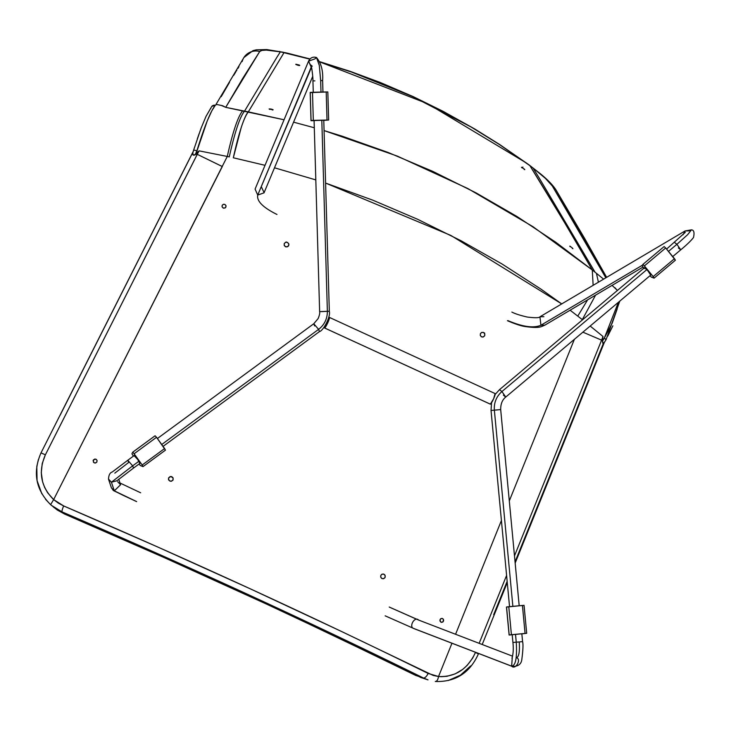 <?xml version="1.0" encoding="UTF-8"?>
<svg xmlns="http://www.w3.org/2000/svg" width="731" height="731" viewBox="0 0 731 731"><rect width="100%" height="100%" fill="white"/><g stroke="black" fill="none" stroke-linecap="round" stroke-linejoin="round"><path stroke-width="1.1" d="M257.732 195.067L255.082 189.101L257.732 195.067L311.214 67.115L308.573 61.148L314.869 58.919L316.505 57.521L319.301 65.434L320.662 80.565L319.301 65.434L316.505 57.521C312.996 56.479 310.355 57.685 308.573 61.148L311.516 67.243L257.732 195.067L264.028 192.838L257.732 195.067C256.544 201.052 262.968 207.513 276.976 214.466M314.897 80.876L312.932 80.858C313.142 77.312 311.488 65.05 310.849 65.022L312.265 66.229M321.603 311.625L327.369 311.305L319.639 311.607L314.083 120.368M327.369 311.305L321.814 120.24L327.369 311.305C327.36 318.789 324.445 324.802 318.606 329.361C324.445 324.802 327.36 318.789 327.369 311.305L329.325 311.324L327.369 311.305M320.991 92.088L320.662 80.565L320.991 92.088M314.65 325.962L313.763 323.76L318.606 329.361L313.763 323.76L318.131 318.579C319.456 315.372 319.968 313.051 319.639 311.607M114.822 473.14L128.693 462.449L127.797 460.247L132.649 465.848L138.899 461.261L132.649 465.848L127.797 460.247L134.988 454.965M161.715 444.512L318.606 329.361L161.715 444.512M136.624 501.603L122.516 495.024C109.824 488.564 115.005 492.146 111.395 487.824L114.292 490.83L111.395 487.824L108.526 479.207L111.423 482.213L132.649 465.848L111.423 482.213L108.462 478.997M118.742 479.225L120.588 484.763L114.292 490.83L111.423 482.213L114.292 490.83L136.651 501.594L114.292 490.83L120.588 484.763L117.691 481.756M543.882 316.706L539.935 316.797L540.922 325.231L539.935 316.797L685.048 230.959L683.065 234.752L685.048 230.959L691.453 229.845L687.652 234.678L676.915 244.3L674.512 242.409L676.915 244.3L668.49 251.391L676.915 244.3L680.753 249.819L676.915 244.3L687.652 234.678L691.453 229.845L688.986 230.868L685.048 230.959M642.549 265.115L540.922 325.231L642.549 265.115M497.363 409.936L494.357 410.137C493.873 402.671 496.395 396.476 501.923 391.533L646.825 269.62L501.923 391.533L499.52 389.641L501.923 391.533C496.395 396.476 493.873 402.671 494.357 410.137L491.031 410.493L494.357 410.137L512.87 606.346L494.357 410.137L500.68 409.579L519.193 605.761M511.636 666.151C515.657 665.731 517.192 657.736 516.25 642.156L515.51 634.353L516.25 642.156L512.924 642.512L516.25 642.156C517.192 657.736 515.657 665.731 511.636 666.151L512.294 657.434L511.636 666.151L413.984 628.569C408.337 627.408 414.578 615.858 418.589 620.052C414.578 615.858 408.337 627.408 413.984 628.569L511.636 666.151C515.638 670.345 521.879 658.795 516.232 657.635C518.864 657.361 519.869 652.134 519.248 641.955L522.574 641.599C523.295 644.112 523.049 649.978 521.852 659.216C521.377 664.187 518.16 666.59 512.193 666.416L414.541 628.834L385.264 615.867M512.605 656.191L418.589 620.052M389.312 607.095L417.529 619.632M385.164 615.84L413.984 628.569M516.25 642.156L519.248 641.955L516.25 642.156M501.923 391.533L505.761 397.052L501.923 391.533M503.367 395.16L505.761 397.052C502.325 399.756 500.634 403.932 500.68 409.579M678.359 247.928L680.753 249.819L672.739 256.563M507.442 320.717C515.657 324.217 521.797 326.2 525.863 326.638C539.789 328.466 540.949 326.757 544.869 325.14L540.922 325.231L544.869 325.14L642.905 267.144M507.935 320.626C522.619 326.858 533.612 328.393 540.922 325.231M116.841 480.779L111.423 482.213L116.841 480.779M116.686 480.925L133.535 468.059L132.649 465.848L133.535 468.059L140.635 462.842M163.059 446.385L319.493 331.572L318.606 329.361L319.493 331.572C323.093 330.951 330.832 316.889 329.325 311.324L323.769 120.122M316.505 57.521C321.201 63.149 323.239 70.843 322.618 80.584L320.662 80.565L322.618 80.584L322.956 92.033M261.387 186.871L264.065 192.564M329.416 317.418A5.811 0.786 114.7 0 1 327.726 322.892A5.811 0.786 114.7 0 1 324.61 327.972L490.364 404.152A5.811 0.786 -65.3 0 0 493.48 399.071A5.811 0.786 -65.3 0 0 495.17 393.598L329.389 317.4M495.07 393.57L493.644 398.724L490.364 404.152L324.61 327.972L324.884 325.734M328.411 318.36L329.453 317.464L328.722 320.525L324.61 327.972M96.245 459.379L97.068 460.521L96.711 462.275L94.929 463.043L93.449 462.23L93.477 459.799L95.925 459.196L94.738 459.05L93.102 460.576L93.915 462.677L95.441 463.025L96.766 462.202L97.104 460.704L96.273 459.397M439.934 619.952L440.948 622.209L439.925 620.884L440.318 619.148L441.99 618.371L443.333 619.175L443.233 621.597L441.296 622.337L442.73 622.072L443.607 620.811L443.415 619.303L442.255 618.408L440.811 618.682L439.943 619.925M384.78 577.874L383.145 578.778L381.628 578.367L380.687 576.969L380.833 575.379L381.92 574.237L383.574 574.063L384.862 574.968L385.255 576.832M171.538 476.566L172.059 476.914L171.538 476.566M286.214 241.943L286.726 242.29L286.214 241.943M482.926 337.082L482.35 336.927L482.926 337.082M484.05 332.861L484.626 333.016L484.05 332.861M323.568 120.396L328.648 120.021L327.826 91.942L326.2 91.951L327.013 120.039L313.316 120.387L312.493 92.307L326.2 91.951L327.013 120.039L311.004 120.697L310.246 92.408L311.004 120.697L314.175 120.633M314.102 120.542L323.76 120.249M323.778 120.396L328.639 120.021L327.826 91.942L310.218 92.618M311.004 120.697L310.191 92.609L311.004 120.697L314.092 120.642M314.147 120.524L323.769 120.249M311.068 120.496L313.316 120.387L312.493 92.307L310.246 92.408L311.068 120.496M143.011 466.616L140.407 465.574L139.036 464.057L140.306 465.51L142.947 466.606L142.189 465.007L143.029 466.606L165.434 450.159L164.612 448.542L142.189 465.007L134.12 453.75L156.535 437.293L164.612 448.542L142.189 465.007L133.152 452.571L132.649 452.251L131.936 453.85L133.389 456.171M134.001 455.779L134.102 455.632A4.843 0.694 53.7 0 1 137.529 459.223A4.843 0.694 53.7 0 1 139.804 463.445M132.649 452.251L131.946 453.777L133.38 456.153M134.102 455.632L137.693 459.443L139.831 463.39M143.029 466.616L165.471 450.122L156.535 437.293L155.073 435.795L132.686 452.224L134.12 453.75L156.535 437.293L155.082 435.777L132.658 452.233M521.623 633.887L526.695 633.302L524.026 605.332L522.427 605.46L525.068 633.439L511.417 634.709L508.785 606.73L522.427 605.46L525.068 633.439L509.114 635.029L506.473 607.05L509.114 635.029L512.267 634.746M512.248 634.7L521.824 633.795L512.203 634.709M521.843 633.859L526.685 633.302L524.054 605.323L506.473 607.05L509.114 635.029L506.473 607.059M509.114 635.029L512.193 634.755M509.187 634.937L511.417 634.709L508.785 606.73L506.546 606.958L509.187 634.937M643.819 268.24L642.202 265.938L642.823 264.476L644.386 265.901L665.685 247.983L675.389 260.209L654.108 278.127L651.412 277.15L649.96 275.733L651.303 277.095L654.09 278.136L653.176 276.592L654.117 278.118L675.389 260.209L674.475 258.673L653.176 276.592L644.386 265.901L665.685 247.983L674.475 258.673L653.176 276.592L643.344 264.786L642.823 264.476L642.202 266.011L644.157 268.606M644.386 267.838L644.477 267.701A4.843 0.667 49.9 0 1 648.123 271.082A4.843 0.667 49.9 0 1 650.681 275.121M644.477 267.701L647.703 270.589L650.7 275.066M642.832 264.467L664.132 246.548L665.685 247.983L664.123 246.557L642.851 264.458M192.911 152.505L192.737 154.396L193.971 155.319L199.115 150.86L227.277 156.452L53.646 499.611L47.652 492.785L44.655 487.467L42.581 481.756L41.283 472.674L42.234 463.518L45.377 454.819L198.165 152.578L199.115 150.86L227.277 156.452L222.206 166.476L197.251 154.323L222.306 166.549L53.646 499.611L58.389 503.166L63.661 505.934L157.759 547.016L250.578 588.958L341.167 631.31L433.209 675.435L438.545 676.513L451.959 643.234L438.545 676.513C437.878 679.94 436.782 681.584 435.265 681.447L435.512 681.493C455.577 682.078 469.887 672.867 478.43 653.861L477.864 653.715M605.771 339.513L604.336 338.078L606.136 339.55L604.071 342.866L602.874 343.378L602.417 341.112L604.336 338.078L602.417 341.112L602.764 338.517L602.508 340.536L589.844 335.136L602.508 340.536L603.093 343.488L604.409 342.236M602.764 338.517L602.984 336.479L601.586 340.162L602.984 336.479L602.764 338.517M193.13 151.856L194.364 147.881M582.04 252.25L582.351 252.789M612.87 325.816L607.763 336.086M603.34 343.497L515.044 561.847M507.15 581.346L493.663 614.689M415.692 675.426L332.002 634.846L266.523 604.089L164.85 557.881L64.657 514.085L62.071 511.901L168.623 558.539L270.013 604.656L391.661 662.414L423.35 677.948L415.692 675.426C304.58 620.601 187.565 566.817 64.657 514.085L51.417 505.349L62.071 511.901C188.735 566.297 309.158 621.642 423.35 677.948L415.692 675.426A14.538 6.095 116.4 0 1 415.318 675.27A14.538 6.095 -63.6 0 0 415.692 675.426M60.033 415.391L192.801 152.423M197.288 138.936L199.234 133.407M199.764 131.955L200.979 128.702M210.236 109.074L210.893 108.225M221.228 96.638L229.488 82.393M233.673 75.375L235.784 71.894M236.314 71.026L236.835 70.158M237.895 68.431L238.946 66.704M269.766 109.449L269.209 108.919L271.009 109.029L273.074 109.741L272.334 109.997M273.138 109.833L269.099 109.001M598.397 282.221L596.45 273.339L603.605 279.132L592.284 269.967L532.881 226.619L467.803 188.525L397.308 156.096L324.071 130.584L342.346 136.24L388.06 152.441L432.889 171.419L476.091 192.902L517.027 216.522L555.752 242.217L592.284 269.967L564.405 222.315L529.911 165.672L499.31 144.446L471.166 127.048L412.576 96.547L351.319 71.967L319.858 61.98M221.118 105.337L225.715 107.338L259.724 51.499C261.689 49.525 268.569 49.644 280.348 51.864L284.012 52.65L248.312 111.88L244.547 111.13C239.923 116.741 234.834 132 229.269 156.9L227.277 156.452L229.269 156.9C234.834 132 239.923 116.741 244.547 111.13L242.692 110.756C237.995 116.357 232.86 131.589 227.277 156.452C232.86 131.589 237.995 116.357 242.692 110.756L225.715 107.338L242.436 78.866L259.724 51.499L261.899 50.412L266.34 50.101L280.357 51.864L276.912 57.256L280.348 51.864L282.175 52.248L309.743 59.12L284.012 52.65L248.33 111.88L284.057 119.783L225.715 107.338L222.653 105.748L216.678 104.432L215.325 105.237L211.844 110.774L207.211 120.971L195.862 154.259L197.251 154.323L199.115 150.86L196.255 153.821L197.251 154.323L196.228 153.857M293.57 122.159L314.293 127.751L293.57 122.159M269.264 108.91L272.626 109.495M295.927 64.237L299.344 65.077L299.582 65.516L297.864 65.278L295.872 64.246L299.244 65.022M296.42 64.794L295.763 64.337M521.605 167.244L524.383 169.126M522.044 167.92L521.477 167.28M570.034 246.183L572.528 248.165M570.299 246.813L569.751 246.137M299.737 65.388L298.952 65.498M524.812 169.638L524.173 169.455M572.94 248.695L572.327 248.467M596.45 273.339L592.284 269.967C573.634 237.502 554.847 205.978 535.96 175.422L529.911 165.672L533.018 167.993L539.039 177.734L533.018 167.993L545.372 178.337L552.298 185.976L581.255 234.587L605.844 277.807M582.305 319.63L582.086 320.178L582.525 319.812L580.807 318.469L582.305 319.63L595.582 295.141M590.173 326.035L602.984 336.479L590.173 326.035M589.844 335.136L582.89 332.166L589.844 335.136M233.317 157.786L241.212 127.55C244.117 118.851 246.484 113.634 248.321 111.88C243.843 117.527 238.845 132.823 233.317 157.786L265.033 165.316L233.317 157.786M274.5 167.792L315.81 179.899L274.5 167.792M325.597 183.07L450.844 235.428L561.71 303.913L540.986 289.138L502.06 264.01L460.978 240.709L417.666 219.309L372.801 200.166L325.597 183.07M570.116 310.209L580.807 318.469L570.116 310.209M592.284 269.967L593.133 285.328M587.651 299.829L577.764 316.094M604.336 338.078L612.158 323.266L617.065 309.323L618.371 302.314L604.336 338.078M617.375 290.481A3.874 3.564 148.8 0 0 616.672 289.704L612.075 285.382M595.08 272.234L539.039 177.734M276.912 57.256L244.547 111.121M602.499 340.582L601.576 340.189L514.487 555.889L601.576 340.189L602.499 340.573M506.592 575.425L479.152 643.317L506.592 575.425M435.484 681.493L435.265 681.447C436.782 681.584 437.878 679.94 438.545 676.513C455.303 677.226 467.602 669.212 475.442 652.491L478.43 653.861L475.515 652.299L472.719 658.019L467.219 665.329L462.787 669.349L455.203 673.863L446.961 676.303L441.35 676.696L438.545 676.513L428.128 673.443A5.811 2.44 116.4 0 1 423.35 677.948L428.019 679.876L423.35 677.948A5.811 2.44 -63.6 0 0 428.128 673.443C312.932 616.653 191.44 560.814 63.661 505.934A5.811 0.941 113.1 0 0 62.071 511.901A5.811 0.941 -66.9 0 1 63.661 505.934L53.646 499.611L50.622 504.655L57.21 509.973L64.657 514.085L53.546 507.14M455.587 634.243L501.411 520.509L455.587 634.243M509.297 500.936L574.374 339.33L509.297 500.936M284.24 243.551L285.794 242.235L287.466 242.372L288.855 243.971L288.727 245.57L287.173 246.886L285.501 246.74L284.286 245.579L284.24 243.551L284.195 245.378L285.958 246.904L288.178 246.32L288.9 244.191L287.475 242.372L285.583 242.299L284.24 243.551M484.388 336.159L482.743 337.073L481.226 336.662L480.267 335.264L480.413 333.665L481.51 332.523L483.164 332.349L484.461 333.263L484.854 335.127M168.605 477.882L170.159 476.575L171.831 476.703L173.046 477.864L173.092 479.901L171.529 481.217L169.857 481.08L168.477 479.481L168.605 477.882L168.779 480.148L170.798 481.3L172.854 480.304L173.137 478.065L170.899 476.493L168.605 477.882M222.16 205.384L223.467 204.269L224.865 204.378L226.016 205.703L225.906 207.047L224.974 208.015L223.202 208.052L222.05 206.718L222.16 205.384L222.123 206.919L223.585 208.18L225.45 207.686L226.053 205.886L224.865 204.378L223.293 204.333L222.16 205.384M480.413 333.665L480.34 335.502L481.565 336.863L483.365 336.927L484.68 335.675L484.763 333.839L483.538 332.486L481.729 332.422L480.413 333.665M380.833 575.379L380.76 577.207L381.975 578.568L383.766 578.632L385.082 577.38L385.155 575.544L383.949 574.191L382.149 574.137L380.833 575.379M470.691 665.895L460.448 675.161L448.213 680.534M41.85 493.79L37.071 480.605L36.797 466.515L38.387 459.561M421.074 677.582L299.125 619.321C223.174 583.603 137.821 545.408 64.767 514.149L54.003 507.524M51.417 505.349L50.613 504.655L53.646 499.611C40.799 486.745 38.039 471.815 45.377 454.819L41.009 452.882L45.377 454.819L197.233 154.351L196.237 153.848M45.532 499.291L50.485 504.536M193.231 151.436L41.009 452.882C32.539 472.464 35.746 489.724 50.613 504.655M259.724 51.499A14.538 14.245 -147.7 0 0 244.008 57.374A14.538 14.245 32.3 0 1 259.724 51.499M280.348 51.864L279.489 51.417M242.171 61.532A14.538 14.245 32.3 0 1 244.008 57.374M284.012 52.65L284.606 52.531A14.538 2.147 103.1 0 1 284.926 52.86A14.538 2.147 -76.9 0 0 284.569 52.531L287.484 53.18M287.246 53.18L287.959 53.555L286.826 53.354M320.087 62.044L427.608 103.683L526.494 163.04M522.427 167.655L522.903 167.052M526.576 163.214L529.116 165.087A14.538 1.727 -53.8 0 0 529.006 164.85L499.511 144.418L474.574 128.875L443.114 111.34L413.198 96.62L380.12 82.429L350.14 71.336L319.986 61.769M529.116 165.087L533.018 167.993C543.051 175.787 549.484 181.781 552.298 185.976A14.538 13.624 -31 0 1 556.099 190.097A14.538 13.624 149 0 0 552.298 185.976L605.816 277.762M614.908 287.667L616.672 289.704A3.874 3.564 -31.2 0 1 617.348 290.454M211.789 106.388A3.874 3.774 41.3 0 1 215.325 105.237L211.762 106.424L205.987 116.439L201.098 128.163L193.66 150.019L196.886 150.76C204.516 126.253 210.656 111.085 215.325 105.237A3.874 3.774 -138.7 0 0 211.789 106.388M192.856 152.688L193.021 154.945L195.177 154.871L196.886 150.76L193.66 150.019L192.893 152.541M308.573 61.148L255.082 189.101M313.27 92.289L312.932 80.858M157.412 438.509L313.763 323.76M108.526 479.207C108.681 475.095 109.942 472.683 112.3 471.961L127.797 460.247M511.874 312.091C515.172 313.791 520.298 315.445 527.279 317.053C535.11 318.012 539.332 317.93 539.935 316.797M685.303 232.348L666.59 249.079M644.431 267.72L499.52 389.641L495.179 394.42M491.534 402.79L491.031 410.493L509.544 606.657M512.184 634.636L512.924 642.512C513.61 648.644 513.281 653.898 511.956 658.265M389.23 607.041L418.022 619.787M521.833 633.74L522.574 641.599M651.44 274.49L505.761 397.052M680.753 249.819C686.683 244.922 690.923 240.828 693.481 237.538C694.624 232.595 693.938 230.027 691.453 229.845M120.003 483.008L140.654 492.795M312.713 76.371L264.028 192.838M490.291 404.142L324.537 327.963M428.019 679.876L420.38 677.354M482.213 644.495L507.268 582.58M515.163 563.062L604.318 342.474M283.601 52.303L266.76 49.562L256.279 49.827L253.008 50.631L243.889 57.566L216.056 104.359M287.493 53.189L309.917 58.928M606.639 277.341L584.818 238.745L555.989 189.914C551.841 183.454 544.732 177.405 541.041 174.27L529.006 164.85M606.136 339.559L619.769 301.135M614.908 287.676L617.421 290.563"/></g></svg>
